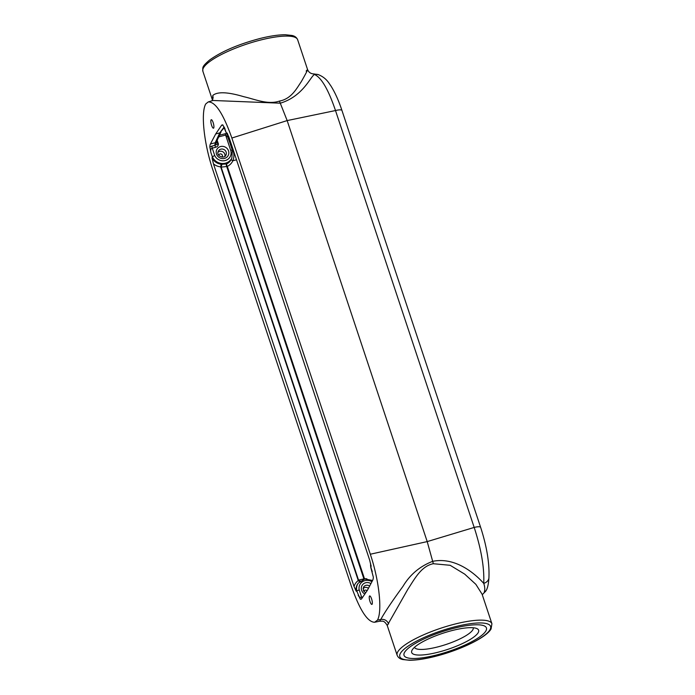 <?xml version="1.0" encoding="UTF-8"?>
<svg xmlns="http://www.w3.org/2000/svg" width="695" height="695" viewBox="0 0 695 695"><rect width="100%" height="100%" fill="white"/><g stroke="black" fill="none" stroke-linecap="round" stroke-linejoin="round"><path stroke-width="1.04" d="M372.129 604.207A4.378 1.129 75.4 0 1 371.894 604.407A4.378 1.129 75.4 0 1 369.836 600.984A4.378 1.129 75.4 0 1 369.445 596.136A4.378 1.129 75.4 0 1 369.688 595.936A4.378 1.129 75.4 0 1 371.738 599.359A4.378 1.129 75.4 0 1 372.129 604.207M213.713 127.993A4.378 1.129 75.4 0 1 213.478 128.193A4.378 1.129 75.4 0 1 211.428 124.77A4.378 1.129 75.4 0 1 211.037 119.922A4.378 1.129 75.4 0 1 211.271 119.722A4.378 1.129 75.4 0 1 213.322 123.145A4.378 1.129 75.4 0 1 213.713 127.993M219.49 135.23L225.267 133.718L225.614 135.082A2.172 0.521 161.6 0 1 225.71 135.056A2.155 0.617 79.5 0 1 225.475 133.683L225.71 135.056L227.795 137.089L229.298 141.302M226.579 133.735L225.475 133.683M359.567 581.611A2.155 0.704 53.6 0 1 358.272 580.516L220.671 166.887L221.158 164.211A10.972 10.269 -149.2 0 1 215.137 161.709A10.972 10.269 -149.2 0 1 212.062 157.93L213.461 163.89A13.127 12.284 30.8 0 0 220.671 166.887L221.123 167.052L221.948 164.298L221.158 164.211M360.618 581.142L358.272 580.516A13.127 12.284 30.8 0 0 354.042 586.493L356.196 591.193L356.743 590.95L360.227 599.099L361.548 598.882M212.062 157.93L212.331 156.783A10.912 10.216 30.8 0 0 222.026 163.499A10.912 10.216 30.8 0 0 231.852 158.086L231.148 159.485A11.033 10.321 -149.2 0 1 226.657 163.916A2.155 1.225 -111.4 0 0 226.718 166.522A2.155 0.513 161.6 0 0 227.317 166.392A2.155 0.643 64 0 1 226.657 163.916L221.948 164.298M364.536 579.048A2.155 0.443 86.5 0 1 364.493 578.761A2.155 0.513 -18.4 0 1 363.893 578.892A2.155 1.042 -88.2 0 0 363.954 579.187M221.123 167.13L226.718 166.522L363.893 578.892L358.507 580.108M232.643 151.345L233.294 151.171L232.052 146.436M230.114 140.616A2.155 0.46 -12 0 0 229.281 141.05M231.27 159.259A2.155 0.756 -155.3 0 0 232.851 160.771C234.067 157.782 234.215 154.585 233.294 151.171M221.123 167.052L358.551 580.177M370.965 565.157A10.972 10.269 30.8 0 0 371.095 566.199L369.705 560.231L229.124 137.636L226.97 132.936L226.422 133.179L222.939 125.03A13.031 3.371 -104.6 0 0 222.131 124.909A13.031 3.371 -104.6 0 0 221.497 125.413L222.939 125.03M227.308 133.379L226.97 132.936A10.972 10.269 30.8 0 0 227.752 134.257M370.93 567.606L371.069 565.765M215.485 147.314C217.257 146.836 218.239 145.742 218.43 144.03L215.111 145.107A2.155 0.556 -104.6 0 0 215.485 147.314L212.262 148.157C210.811 148.634 210.35 150.085 210.889 152.492L212.323 156.809M224.389 127.446L219.759 132.901L215.215 142.744L215.111 145.107L209.838 146.993L210.889 152.492M220.975 132.015L216.519 141.667A2.172 2.033 24.8 0 1 215.215 142.744L210.411 143.995A13.031 3.371 -104.6 0 0 209.838 146.993M214.868 144.291A2.172 1.807 6.1 0 0 216.284 142.701M217.17 140.242L218.43 144.03L216.154 142.023M224.546 127.802L224.98 128.862M360.227 599.099A13.031 3.371 -104.6 0 0 361.035 599.22A13.031 3.371 -104.6 0 0 361.669 598.716L367.464 590.168L372.755 580.134A13.031 3.371 -104.6 0 0 373.328 577.137L370.809 567.485L370.661 563.749M362.894 596.909L361.652 597.231C360.192 597.683 359.028 597.031 358.177 595.268M224.19 126.985L219.759 132.901L215.702 133.961L221.497 125.413M210.411 143.995L215.702 133.961M228.733 136.541A10.912 10.216 -149.2 0 1 226.405 133.188L226.518 133.423M218.725 136.88L225.614 135.082L230.697 150.346A8.74 8.184 -149.2 0 1 225.658 160.397A8.74 8.184 -149.2 0 1 214.712 155.506L212.331 156.783M372.581 580.464L364.771 579.005L358.255 583.122A10.912 10.216 30.8 0 0 356.761 590.941L359.202 589.881A8.74 8.184 -149.2 0 1 362.59 581.645A8.74 8.184 -149.2 0 1 371.921 581.715M205.729 103.972L208.196 101.957C215.346 101.566 223.234 113.589 231.861 138.027L370.313 554.228C379.14 580.29 382.502 611.348 377.437 620.157L374.605 622.26C367.481 622.06 359.715 610.001 351.305 586.102L212.852 169.901C204.017 143.839 200.664 112.781 205.729 103.972M354.042 586.493L213.461 163.89M306.165 71.081C308.884 67.641 307.251 71.185 301.256 81.715C296.869 88.039 291.596 98.872 279.442 101.079C267.81 105.075 254.579 99.081 243.806 96.709C227.734 91.931 217.405 91.514 212.818 95.441L212.488 100.063L211.905 100.905M307.538 69.465L297.634 39.711C296.661 37.452 294.784 36.044 292.013 35.471L285.489 34.75C278.773 34.724 270.433 35.931 260.477 38.381C238.932 44.037 222 51.221 209.69 59.935C201.42 67.024 202.879 67.372 202.862 71.237A49.944 11.919 -18.4 0 1 203.574 67.658A49.944 11.919 -18.4 0 1 252.893 42.152A49.944 11.919 -18.4 0 1 297.634 39.711M388.618 623.919C387.115 620.487 384.509 618.993 380.799 619.436L379.739 621.2C382.285 621.452 383.892 619.766 387.245 625.517L407.73 589.482C414.368 579.395 421.135 566.008 433.35 563.723L450.151 565.296L464.686 574.113L475.867 584.356L482.087 594.19M485.822 631.043A43.429 10.364 -18.4 0 1 437.407 654.76A43.429 10.364 -18.4 0 1 404.646 652.223A43.429 10.364 -18.4 0 1 453.07 628.506A43.429 10.364 -18.4 0 1 485.822 631.043M480.653 527.418A8.688 2.076 161.6 0 0 480.645 527.375A8.688 2.076 161.6 0 0 474.181 527.436C481.253 549.12 484.432 567.772 483.737 583.383A8.688 6.672 4.1 0 0 488.932 577.788A8.688 6.672 4.1 0 0 488.932 577.649M318.64 74.721A8.688 8.297 106.1 0 0 314.435 74.461C321.316 77.414 328.335 89.447 335.503 110.548L474.181 527.436L427.208 541.596L432.681 561.334C419.884 566.286 409.989 574.617 402.996 586.319C392.023 601.392 384.622 612.434 380.799 619.436L377.437 620.157M370.313 554.228L427.208 541.596L287.157 120.583L335.503 110.548A8.688 2.076 161.6 0 1 341.966 110.488C338.613 100.41 334.86 92.122 330.707 85.624C328.996 83.452 326.581 77.927 318.284 74.617A8.688 8.297 106.1 0 0 318.275 74.608L313.81 73.931L314.435 74.461C310.37 76.841 302.942 96.405 280.276 103.19L279.442 101.079M341.966 110.488L480.645 527.375C486.804 546.444 489.567 563.245 488.924 577.788C488.854 577.962 488.646 586.093 486.309 590.272L484.015 592.931C485.101 590.281 485.006 587.101 483.737 583.383M482.321 594.894L482.634 594.373M483.729 583.392C475.936 574.591 456.033 556.591 432.681 561.334L433.35 563.723M212.818 95.441L213.122 97.648L212.54 99.958M208.196 101.957L212.896 100.471L280.276 103.19L287.157 120.583L231.861 138.027M473.278 627.767A30.988 7.393 -18.4 0 1 472.8 629.852A30.988 7.393 -18.4 0 1 442.472 645.603A30.988 7.393 -18.4 0 1 414.481 647.332M478.125 632.763A35.28 8.418 -18.4 0 1 439.144 651.945A35.28 8.418 -18.4 0 1 412.048 650.199A35.28 8.418 -18.4 0 1 412.178 649.973A35.28 8.418 -18.4 0 1 442.854 633.258A35.28 8.418 -18.4 0 1 476.944 628.61A35.28 8.418 -18.4 0 1 478.125 632.763M227.795 137.089A2.155 0.86 146.5 0 1 228.316 136.263M356.196 591.193A10.972 10.269 -149.2 0 1 356.457 586.537A10.972 10.269 -149.2 0 1 357.795 583.791L358.255 583.122M366.891 578.831A13.179 12.336 30.8 0 0 364.493 578.761L227.317 166.392A13.179 12.336 30.8 0 0 232.851 160.771L236.5 159.815M232.339 150.459A2.172 0.521 161.6 0 0 232.365 150.32A2.172 0.521 161.6 0 0 230.697 150.346M372.277 571.638L370.843 567.32A10.912 10.216 -149.2 0 1 370.67 563.784M220.55 146.541A6.437 6.029 30.8 0 0 216.501 154.047A6.437 6.029 30.8 0 0 224.494 158.417A6.437 6.029 30.8 0 0 228.542 150.911A6.437 6.029 30.8 0 0 220.55 146.541M226.153 152.066A4.292 4.014 -149.2 0 1 225.675 155.541C224.416 158.92 215.632 156.054 218.326 151.162A4.292 4.014 -149.2 0 1 226.153 152.066M224.85 156.384A4.118 3.849 30.8 0 0 217.987 152.292M214.712 155.506L212.262 148.157A2.155 0.556 -104.6 0 1 211.888 145.95M365.639 592.861L363.416 590.611L363.433 587.353A4.292 4.014 -149.2 0 1 369.627 586.067M370.913 583.618A6.437 6.029 30.8 0 0 362.069 585.425A6.437 6.029 30.8 0 0 364.849 594.025M368.446 588.3A4.118 3.849 30.8 0 0 363.085 588.483M362.043 598.16A2.155 0.556 75.4 0 1 361.652 597.231L359.202 589.881M218.725 155.141A1.946 1.816 -149.2 0 1 222.165 154.846A1.946 1.816 -149.2 0 1 221.983 157.087M363.833 591.341A1.946 1.816 -149.2 0 1 367.056 590.767M400.502 653.187A47.825 11.407 -18.4 0 1 453.826 627.064A47.825 11.407 -18.4 0 1 489.905 629.861A47.825 11.407 -18.4 0 1 436.582 655.984A47.825 11.407 -18.4 0 1 400.502 653.187M491.921 623.763A49.944 11.919 161.6 0 0 447.18 626.204A49.944 11.919 161.6 0 0 397.861 651.71A49.944 11.919 161.6 0 0 397.149 655.289C398.122 657.548 399.999 658.956 402.77 659.529L409.294 660.25C416.01 660.276 424.35 659.068 434.306 656.619C459.03 650.537 486.083 637.906 491.052 628.984L491.921 623.763L482.069 594.138M228.811 139.643L232.365 150.32L231.852 158.086M216.51 141.684L216.267 142.796M224.589 127.915L226.388 133.318L228.82 136.793M212.462 100.106L202.862 71.237M397.149 655.289L387.245 625.535M485.84 591.054L482.843 594.103M379.739 621.2L374.605 622.26M313.801 73.931C310.752 73.8 308.658 72.315 307.546 69.483"/></g></svg>
